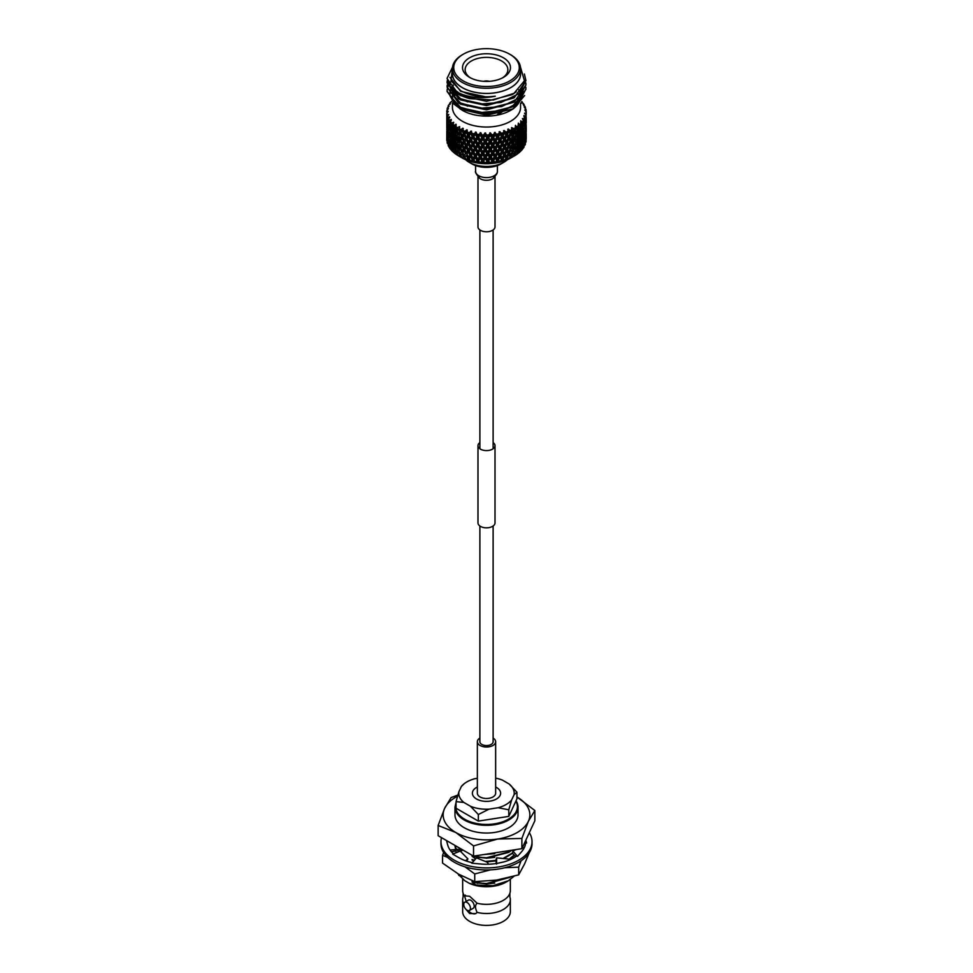 <?xml version="1.0" encoding="UTF-8"?>
<svg xmlns="http://www.w3.org/2000/svg" width="973" height="973" viewBox="0 0 973 973"><rect width="100%" height="100%" fill="white"/><g stroke="black" fill="none" stroke-linecap="round" stroke-linejoin="round"><path stroke-width="1.46" d="M479.884 526.004L479.884 741.73A6.616 3.819 0 0 0 481.817 744.43A6.616 3.819 0 0 0 489.03 745.257A6.616 3.819 0 0 0 493.116 741.73L493.116 526.004M479.884 442.593A8.514 4.914 0 0 0 477.986 445.683A8.514 4.914 0 0 0 480.48 449.161A8.514 4.914 0 0 0 489.76 450.219A8.514 4.914 0 0 0 495.014 445.683A8.514 4.914 0 0 0 493.116 442.593M477.986 445.683L477.986 522.915A8.514 4.914 0 0 0 480.48 526.393A8.514 4.914 0 0 0 489.76 527.451A8.514 4.914 0 0 0 495.014 522.915L495.014 445.683M514.376 855.291A31.55 18.219 180 0 1 509.779 859.05M504.744 867.758L518.682 867.15L521.114 860.752M443.615 852.494L442.545 855.376L442.545 863.075L458.636 874.18L474.727 881.66L496.704 880.066L518.682 874.861L524.569 863.975L529.251 852.713M442.545 855.376L447.665 857.395M465.033 866.858L474.727 873.949L474.727 881.66M474.727 873.949L490.489 869.862M518.682 867.15L518.682 874.861M468.621 861.774A31.55 18.219 180 0 1 466.821 860.996M456.58 852.53A31.55 18.219 180 0 1 455.583 850.378M441.499 837.644A45.524 26.283 0 0 0 440.976 841.609A45.524 26.283 0 0 0 469.083 865.897A45.524 26.283 0 0 0 518.694 860.205A45.524 26.283 0 0 0 532.024 841.609A45.524 26.283 0 0 0 529.312 832.681M440.976 841.609L440.976 843.676A45.524 26.283 0 0 0 469.083 867.952A45.524 26.283 0 0 0 518.694 862.26A45.524 26.283 0 0 0 532.024 843.676L532.024 841.609M488.604 864.231L487.266 862.224L476.551 857.894L471.771 863.197L480.03 863.951A39.224 22.647 0 0 0 480.37 863.975A39.224 22.647 0 0 0 496.558 863.501L504.002 861.883A39.224 22.647 0 0 0 504.306 861.786A39.224 22.647 0 0 0 514.231 857.627A39.224 22.647 0 0 0 516.918 855.912L517.502 856.374L521.285 852.068A39.224 22.647 0 0 0 521.443 851.898A39.224 22.647 0 0 0 525.663 842.861L526.6 843.032L525.821 840.198M466.675 861.154L467.916 858.879L460.241 851.107L452.615 854.075L458.769 857.627A39.224 22.647 0 0 0 472.209 862.698M467.916 858.879L465.495 860.74M446.485 840.526L447.714 844.965A39.224 22.647 0 0 0 447.762 845.16A39.224 22.647 0 0 0 453.406 853.771M496.558 864.073L496.668 857.858L510.995 859.293M496.668 857.858L495.865 860.01L496.266 863.55M516.043 849.575L512.893 850.998L512.491 853.382L515.763 856.69M512.893 850.998L517.502 856.374M522.209 847.982L524.325 847.605M523.997 844.138L525.371 844.637M524.848 842.314L526.6 843.032M451.436 851.764L455.51 851.022L455.656 849.611L450.098 850.037M455.656 849.611L454.902 845.379M477.354 786.999A14.121 8.149 0 0 0 472.379 793.214A14.121 8.149 0 0 0 476.515 798.979A14.121 8.149 0 0 0 491.9 800.755A14.121 8.149 0 0 0 500.621 793.214A14.121 8.149 0 0 0 496.485 787.449A14.121 8.149 0 0 0 495.646 786.999M463.793 903.917A23.839 13.756 180 0 1 462.661 899.733L462.661 911.64A23.839 13.756 -0 0 0 469.643 921.37A23.839 13.756 -0 0 0 495.622 924.35A23.839 13.756 -0 0 0 510.339 911.64L510.339 899.733A23.839 13.756 180 0 1 477.111 912.382L475.797 913.574L469.643 913.538L465.994 909.366M462.661 899.733A23.839 13.756 180 0 1 463.124 897.045L463.124 893.275A23.839 13.756 -0 0 0 464.595 896.011L465.203 895.221M465.349 895.148A10.594 6.118 60 0 0 464.595 895.829L469.643 896.242L477.111 903.236A23.839 13.756 -0 0 0 509.876 893.275A23.839 13.756 -0 0 0 510.339 890.587L510.339 879.507M469.473 910.448L473.219 908.295A4.731 2.737 -120 0 0 473.936 904.501A4.731 2.737 -120 0 0 470.847 900.329A4.731 2.737 -120 0 0 468.487 900.098L464.741 902.263A4.731 2.737 60 0 1 467.101 902.494A4.731 2.737 60 0 1 470.19 906.666A4.731 2.737 60 0 1 469.473 910.448A4.731 2.737 60 0 1 467.101 910.217A4.731 2.737 60 0 1 464.012 906.058A4.731 2.737 60 0 1 464.741 902.263M462.661 879.069L462.661 890.587A23.839 13.756 -0 0 0 463.124 893.275M455.06 845.476L456.179 848.979L461.956 850.718L457.724 847.009M455.011 845.44L456.179 848.979M464.206 827.707A31.525 18.207 0 0 0 498.565 831.66A31.525 18.207 0 0 0 518.025 814.839L518.025 807.116A31.525 18.207 180 0 1 498.565 823.936A31.525 18.207 180 0 1 464.206 819.984A31.525 18.207 180 0 1 454.975 807.116L454.975 814.839A31.525 18.207 0 0 0 464.206 827.707M477.354 778.303L474.86 778.692A27.718 16.006 0 0 0 464.194 783.727A27.718 16.006 0 0 0 461.348 786.488L458.891 791.779A27.718 16.006 0 0 0 463.841 802.433L470.543 806.301A27.718 16.006 0 0 0 488.993 809.159L498.14 807.736A27.718 16.006 0 0 0 511.652 799.94L514.109 794.649A27.718 16.006 0 0 0 509.159 784.007L502.457 780.139A27.718 16.006 0 0 0 495.646 778.108M463.841 802.433L456.045 801.643A31.525 18.207 0 0 0 456.045 801.643L456.045 808.235A31.525 18.207 0 0 1 456.045 808.222L456.045 801.63L458.891 791.779M488.993 809.159L478.351 814.51A31.525 18.207 0 0 0 478.351 814.51L478.351 821.103L478.327 814.51L470.543 806.301M509.159 784.007L516.955 792.217L516.955 798.809L508.794 816.383L508.794 809.804A31.525 18.207 0 0 0 508.794 809.791L508.794 816.383L478.351 821.103A31.525 18.207 0 0 0 478.351 821.103L456.045 808.235M516.955 792.217L514.109 794.649M511.652 799.94L508.794 809.791L498.14 807.736M461.348 786.488L464.194 783.727M476.32 881.647L477.852 882.961L486.5 883.496L509.025 877.561M477.852 882.961L486.5 883.873L510.01 877.318M509.366 858.964L514.133 855.048M510.643 858.49L514.316 855.231M485.32 861.433L495.914 860.424M503.528 858.21L512.576 852.895M486.257 861.823L495.95 860.801M504.355 858.259L512.491 853.345M476.125 855.741L477.852 857.213L486.5 857.748L508.794 851.959L511.239 850.317M477.852 857.213L486.5 858.137L508.794 852.348L511.834 850.22M486.986 854.063L500.086 852.044M484.457 854.452L502.311 851.691M477.852 883.338L472.075 881.599L486.5 883.971L494.722 883.095M458.867 851.63L456.179 849.368M474.35 860.327L472.075 859.536L474.167 860.546M477.852 857.602L472.075 855.863L486.5 858.222L494.722 857.359M486.476 861.908L494.722 861.032M460.667 849.356L461.956 850.718M483.97 854.525L494.722 853.674M472.075 882.012L475.992 885.041L493.116 885.649L508.32 880.784L514.109 876.211M472.075 859.95L473.644 861.117M472.075 856.264L475.578 858.964M509.876 893.275L509.876 897.045A23.839 13.756 180 0 1 510.339 899.733M464.595 896.011L466.225 901.412M468.062 910.606A10.594 6.118 -120 0 0 475.992 913.452M477.111 912.382C475.019 908.125 475.019 905.072 477.111 903.236M534.858 810.521L528.375 821.321A43.347 25.03 0 0 0 517.149 797.142L534.858 810.521L534.858 820.75L521.893 848.663L473.547 856.143L438.142 835.71L438.142 825.481L444.625 808.368L451.107 797.568L457.821 795.075M473.547 845.914L455.851 832.535A43.347 25.03 0 0 0 497.726 839.018A43.347 25.03 0 0 0 528.375 821.321L521.893 838.434L497.726 839.018L473.547 845.914L473.547 856.143M457.468 796.255A43.347 25.03 0 0 0 444.625 808.368A43.347 25.03 0 0 0 455.851 832.535L438.142 825.481M521.893 838.434L521.893 848.663M508.32 880.784L506.118 882.061A27.743 16.018 180 0 1 469.302 883.302L475.992 885.041M457.711 873.645L464.729 880.662L469.302 883.302M461.032 875.518L461.749 875.907M458.709 875.384L461.956 876.466M479.884 738.093A9.146 5.279 0 0 0 477.354 741.73A9.146 5.279 0 0 0 480.03 745.464A9.146 5.279 0 0 0 490.003 746.607A9.146 5.279 0 0 0 495.646 741.73A9.146 5.279 0 0 0 493.116 738.093M477.354 741.73L477.354 793.214A9.146 5.279 0 0 0 480.03 796.948A9.146 5.279 0 0 0 490.003 798.091A9.146 5.279 0 0 0 495.646 793.214L495.646 741.73M495.014 176.162L495.014 226.867A8.514 4.914 180 0 1 489.76 231.404A8.514 4.914 180 0 1 480.48 230.333A8.514 4.914 180 0 1 477.986 226.867L477.986 176.162M507.395 159.681A24.52 14.157 180 0 1 503.832 162.284L501.022 163.914A20.542 11.858 180 0 1 471.978 163.914L469.168 162.284A24.52 14.157 180 0 1 465.605 159.681M501.022 163.914L503.832 162.284A24.52 14.157 180 0 1 469.168 162.284M510.971 157.881L514.595 155.789L510.971 157.881A34.614 19.983 180 0 1 462.029 157.881L458.405 155.789A39.723 22.938 180 0 1 458.003 155.558L457.322 153.625L458.405 151.873L459.536 154.902L458.818 156.033L462.333 157.894L460.934 155.619L462.151 153.77L463.403 156.726L462.613 157.906L463.72 158.514L466.249 159.511L464.948 157.322L466.274 155.388L467.636 158.246L466.772 159.487L467.758 160.022L470.494 160.825L469.302 158.733L470.725 156.702L472.173 159.45L471.26 160.752L474.982 161.822L473.924 159.815L475.42 157.675L476.928 160.326L475.979 161.688L479.64 162.491L478.752 160.557L480.285 158.307L481.83 160.837L480.857 162.284L484.42 162.819L483.69 160.934L485.247 158.575L486.816 160.995L486.172 162.856L489.662 162.442L488.677 160.959L490.234 158.49L491.791 160.788L490.976 162.698L494.6 162.029L493.639 160.618L495.172 158.04L496.68 160.229L495.707 162.199L499.417 161.263L498.48 159.925L499.952 157.237L501.411 159.317L500.292 161.372L504.014 160.156L503.126 158.891L504.537 156.094L505.911 158.076L504.659 160.204L507.298 159.304L508.344 158.733L507.517 157.529L508.83 154.622L510.107 156.507L508.745 158.745L512.333 156.994L511.579 155.85L512.771 152.858L513.926 154.658L512.479 156.994L514.632 155.777A39.723 22.938 180 0 1 514.595 155.789A39.723 22.938 180 0 1 514.559 155.814M513.197 156.556A39.723 22.938 180 0 1 512.333 156.994M509.305 158.356A39.723 22.938 180 0 1 508.344 158.733M505.048 159.852A39.723 22.938 180 0 1 504.014 160.156M500.499 161.044A39.723 22.938 180 0 1 499.417 161.263M495.731 161.883A39.723 22.938 180 0 1 494.6 162.029M490.818 162.382A39.723 22.938 180 0 1 489.662 162.442M485.831 162.503A39.723 22.938 180 0 1 484.676 162.491M480.857 162.284A39.723 22.938 180 0 1 479.713 162.175M475.979 161.688A39.723 22.938 180 0 1 474.86 161.506M471.26 160.752A39.723 22.938 180 0 1 470.19 160.484M466.772 159.487A39.723 22.938 180 0 1 465.787 159.146M462.613 157.906A39.723 22.938 180 0 1 461.701 157.492M456.738 154.768A39.723 22.938 180 0 1 456.665 154.719L458.806 156.008M455.473 153.892A39.723 22.938 180 0 1 454.756 153.369L454.172 151.399L455.109 149.708L456.094 152.822L455.473 153.892L456.775 154.683M453.673 152.493A39.723 22.938 180 0 1 453.613 152.445L455.705 153.892M452.603 151.533A39.723 22.938 180 0 1 452.019 150.961L451.533 148.954L452.311 147.324L452.603 151.533L453.99 152.433M451.131 150.012A39.723 22.938 180 0 1 451.083 149.964L451.946 150.657M450.28 148.991A39.723 22.938 180 0 1 449.818 148.382L450.037 144.758L450.28 148.991L451.703 149.988M449.137 147.373A39.723 22.938 180 0 1 449.1 147.312L449.733 147.908M448.517 146.291A39.723 22.938 180 0 1 448.188 145.658L448.346 142.046L448.517 146.291L449.976 147.397M447.361 143.493A39.723 22.938 180 0 1 447.179 142.836L447.264 139.236L447.361 143.493L448.821 144.697M446.814 140.635A39.723 22.938 180 0 1 446.777 139.966L446.789 136.378L447.057 140.842M520.555 103.077L520.555 107.383A34.055 19.655 180 0 1 510.582 121.284A34.055 19.655 180 0 1 462.418 121.284A34.055 19.655 180 0 1 452.445 107.383L452.445 102.81M516.298 127.779L517.308 129.494L516.298 132.583L515.24 130.844L516.298 127.779L515.459 125.335L515.301 127.828A39.723 22.938 180 0 1 514.595 128.241A39.723 22.938 180 0 1 513.866 128.643L511.567 127.572L511.64 129.786A39.723 22.938 180 0 1 510.047 130.491L508.307 129.032L507.59 131.464A39.723 22.938 180 0 1 505.851 132.048L504.196 130.467L503.199 132.839A39.723 22.938 180 0 1 501.35 133.301L499.794 131.598L498.553 133.873A39.723 22.938 180 0 1 496.607 134.201L494.515 132.486L493.712 134.578A39.723 22.938 180 0 1 491.718 134.761L490.441 132.851L488.762 134.919A39.723 22.938 180 0 1 486.743 134.955L484.955 132.948L483.763 134.906A39.723 22.938 180 0 1 481.757 134.797L480.844 132.729L478.825 134.529A39.723 22.938 180 0 1 476.855 134.274L476.138 132.146L473.997 133.787A39.723 22.938 180 0 1 472.1 133.398L470.981 131.075L469.375 132.717A39.723 22.938 180 0 1 467.575 132.182L466.712 129.786L465.009 131.319A39.723 22.938 180 0 1 463.343 130.662L462.759 128.205L460.995 129.604A39.723 22.938 180 0 1 459.475 128.837L459.657 126.636L457.383 127.621A39.723 22.938 180 0 1 456.045 126.745L456.033 124.252L454.221 125.395A39.723 22.938 180 0 1 453.09 124.422L453.71 122.282L451.569 122.951A39.723 22.938 180 0 1 450.657 121.917L451.217 119.46L449.477 120.336A39.723 22.938 180 0 1 448.796 119.241L449.623 116.833L447.969 117.587A39.723 22.938 180 0 1 447.519 116.456L448.723 114.51L447.057 114.765A39.723 22.938 180 0 1 446.862 113.598L448.212 111.36L446.777 111.883A39.723 22.938 180 0 1 446.838 110.715L448.407 108.587L447.118 109.012A39.723 22.938 180 0 1 447.434 107.857L449.052 106.227L448.079 106.191A39.723 22.938 180 0 1 448.65 105.06L450.584 103.187L449.648 103.454A39.723 22.938 180 0 1 450.45 102.384L451.715 101.314M463.318 80.966A32.79 18.937 0 0 0 509.682 80.966A32.79 18.937 0 0 0 509.682 54.196L510.582 54.707A34.055 19.655 180 0 1 520.555 68.609A34.055 19.655 180 0 1 499.526 86.779A34.055 19.655 180 0 1 462.418 82.51A34.055 19.655 180 0 1 452.445 68.609A34.055 19.655 180 0 1 462.418 54.707L463.318 54.196A32.79 18.937 0 0 0 463.318 80.966M469.558 77.366L469.558 77.366A23.96 13.829 180 0 1 469.558 57.796A23.96 13.829 180 0 1 503.442 57.796A23.96 13.829 180 0 1 503.442 77.366A23.96 13.829 180 0 1 469.558 77.366M502.469 77.901A21.357 12.333 0 0 0 507.857 69.983A21.357 12.333 0 0 0 501.606 60.983A21.357 12.333 0 0 0 478.108 58.368A21.357 12.333 0 0 0 465.143 69.983A21.357 12.333 0 0 0 470.531 77.901M511.384 109.827A34.055 19.655 0 0 0 518.293 103.454M518.937 102.384A34.055 19.655 0 0 0 519.387 101.508M520.141 99.441A34.055 19.655 0 0 0 520.531 97.118M452.445 68.609L452.445 73.766A34.055 19.655 0 0 0 462.418 87.655A34.055 19.655 0 0 0 499.526 91.924A34.055 19.655 0 0 0 520.555 73.766L520.555 68.609M525.907 89.309L514.364 106.191L486.5 113.391L458.636 107.273L447.094 91.45M525.785 87.169L525.907 89.054L518.816 102.493L503.418 110.375L479.531 112.637L458.636 106.75L447.094 91.194L447.227 89.309M525.907 85.016L514.364 101.91L486.5 109.11L458.636 102.98L447.094 87.169M525.785 82.875L525.907 84.76L519.083 97.969L501.618 106.58L479.069 108.307L458.636 102.457L447.094 86.901L447.227 85.016M525.907 80.735L514.364 97.616L486.5 104.816L458.636 98.687L447.094 82.875M524.386 73.997L525.907 80.467L519.29 93.493L501.034 102.433L479.762 104.075L458.636 98.164L447.094 82.62L447.227 80.735M447.276 89.054L447.75 87.169M447.835 86.901L448.662 85.016M448.796 84.76L450.049 82.802M450.402 82.34L450.937 81.696M452.481 67.782L451.022 80.808L460.655 90.659C470.494 96.011 482.036 97.859 495.293 96.218C481.805 98.845 469.777 97.823 459.22 93.14L449.684 86.196A39.407 22.756 180 0 0 458.636 94.162A39.407 22.756 180 0 0 469.631 98.638L458.636 94.393L447.094 78.582M449.684 86.196L447.094 78.327L452.542 67.137M452.445 72.452A34.128 19.703 0 0 0 462.37 87.692A34.128 19.703 0 0 0 500.596 91.705A34.128 19.703 0 0 0 520.555 72.452M469.631 98.638L493.202 100.037L514.036 93.286L524.447 80.747L520.433 67.015M518.67 89.832A34.128 19.703 180 0 1 519.594 91.596M520.166 93.189A34.128 19.703 180 0 1 520.494 94.649M520.604 97.032A34.128 19.703 180 0 1 520.263 99.258M519.57 101.277A34.128 19.703 180 0 1 519.096 102.25M518.475 103.308A34.128 19.703 180 0 1 511.932 109.56M524.629 95.5L513.391 108.757L510.63 110.35A34.128 19.703 180 0 1 462.37 110.35L453.552 103.795M513.391 108.757L486.67 115.276L460.193 109.098M515.301 127.828L514.595 129.798L513.866 128.643M514.595 132.669L515.678 134.42L514.595 137.473L513.464 135.697L514.595 132.669L513.586 130.893L512.771 134.627L511.579 132.802L512.771 129.81L513.926 131.61M514.595 140.343L515.678 142.107L514.595 145.159L513.464 143.384L514.595 140.343L513.586 138.567L512.771 142.301L511.579 140.477L512.771 137.485L513.926 139.285M514.595 148.03L515.678 149.781L514.595 152.846L513.464 151.058L514.595 148.03L513.586 146.242L512.771 149.988L511.579 148.164L512.771 145.184L513.926 146.972M446.85 136.135L446.777 137.57M449.648 103.454L450.037 104.464M446.789 131.087L446.85 135.965M446.777 134.7L446.789 135.904M448.079 106.191L448.346 107.176M446.789 123.413L446.85 128.278M446.777 127.025L446.789 128.217M446.789 133.496L446.948 138.786L446.948 133.97M446.777 129.895L446.862 128.643M448.675 137.911L447.13 137.266M447.118 109.012L447.312 110.058M446.789 115.726L446.85 120.603M446.777 119.338L446.789 120.53M446.789 125.821L446.789 121.005L446.948 126.283M446.777 122.209L446.862 120.956M447.264 136.366L447.726 141.632L448.018 136.536M448.346 139.175L448.346 134.371L448.346 139.175L449.721 140.623L448.103 140.1M447.726 141.632L449.125 143.116L447.544 142.532M447.726 133.946L447.726 129.129L447.726 133.946L449.125 135.429L447.544 134.846M448.675 130.236L447.13 129.591M446.777 111.883L447.033 113.136M446.789 118.147L446.789 113.33L446.948 118.609M446.777 114.534L447.252 112.941M447.264 128.691L447.264 123.875L447.726 129.178M449.125 144.393L449.125 139.577L449.125 144.393L450.463 145.792L448.821 145.318M450.037 141.888L450.037 137.084L450.694 140.307L450.037 141.888L451.35 143.238L449.684 142.824M449.125 136.707L449.125 131.902L449.125 136.707L450.463 138.105L448.821 137.631M448.346 131.501L448.346 126.685L448.346 131.501L449.721 132.948L448.103 132.413M447.726 126.259L447.726 121.455L447.726 126.259L449.125 127.755L447.544 127.171M448.675 122.549L447.13 121.905M447.057 114.765L446.862 113.598M447.264 121.005L447.264 116.188L447.726 121.491M451.107 147.032L450.426 143.822L451.107 142.216L451.837 145.427L451.107 147.032L452.372 148.334L450.694 147.993M452.311 147.324L453.527 145.707L451.837 145.427M451.107 142.216L452.372 140.647L450.694 140.307M450.037 134.213L450.037 129.397L450.694 132.62L450.037 134.213L451.35 135.551L449.684 135.15M449.125 129.02L449.125 124.216L449.125 129.02L450.463 130.418L448.821 129.956M448.346 123.814L448.346 119.01L448.346 123.814L449.721 125.262L448.103 124.739M449.125 120.08L447.544 119.497M447.264 116.188L448.675 114.863M447.969 117.587L447.519 116.456M451.107 139.358L450.426 136.135L451.107 134.542L451.837 137.752L451.107 139.358L452.372 140.647M452.311 144.454L451.533 141.267L452.311 139.65L453.126 142.812L452.311 144.454L453.527 145.707M453.649 149.514L452.786 146.351L453.649 144.697L454.549 147.847L453.649 149.514L454.817 150.73L453.126 150.499M455.109 149.708L456.24 148.005L454.549 147.847M453.649 144.697L454.817 143.043L453.126 142.812M452.311 139.65L453.527 138.032L451.837 137.752M451.107 134.542L452.372 132.973L450.694 132.62M450.037 126.526L450.037 121.71L450.694 124.945L450.037 126.526L451.35 127.877L449.684 127.463M449.477 120.336L449.125 121.345L450.463 122.744L448.821 122.282M448.346 119.01L449.721 117.575L449.088 117.368M449.125 121.345L448.796 119.241M451.107 131.671L450.426 128.448L451.107 126.867L451.837 130.066L451.107 131.671L452.372 132.973M452.311 136.779L451.533 133.581L452.311 131.963L453.126 135.138L452.311 136.779L453.527 138.032M453.649 141.839L452.786 138.677L453.649 137.023L454.549 140.161L453.649 141.839L454.817 143.043M455.109 146.838L454.172 143.712L455.109 142.034L456.094 145.135L455.109 146.838L456.24 148.005M456.702 151.788L455.692 148.699L456.702 146.972L457.76 150.049L456.702 151.788L457.772 152.919L457.322 153.625L459.414 150.085L457.76 150.049M458.405 151.873L460.229 149.015L461.421 152.007L460.229 153.831L459.074 150.815M456.702 154.658L457.322 153.625M456.702 146.972L457.772 145.232L456.094 145.135M455.109 142.034L456.24 140.331L454.549 140.161M453.649 137.023L454.817 135.356L453.126 135.138M452.311 131.963L453.527 130.346L451.837 130.066M451.107 126.867L451.618 126.235M451.569 122.951L451.107 123.997L452.372 125.286L450.694 124.945M450.037 121.71L451.35 120.19L450.694 120.032M451.107 123.997L450.657 121.917M452.311 129.093L451.533 125.906L452.311 124.276L453.126 127.463L452.311 129.093L453.527 130.346M453.649 134.152L452.786 130.99L453.649 129.348L454.549 132.486L453.649 134.152L454.817 135.356M455.109 139.163L454.172 136.025L455.109 134.347L456.094 137.448L455.109 139.163L456.24 140.331M456.702 144.113L455.692 141.012L456.702 139.297L457.76 142.374L456.702 144.113L457.772 145.232L457.322 145.938L458.405 144.186L459.536 147.215L458.405 148.991L457.772 145.232M462.151 153.77L460.934 155.619M464.17 150.779L465.483 153.673L464.17 155.595L462.893 152.664L464.972 148.905L463.026 151.922L461.421 152.007M460.229 153.831L461.166 154.889L460.047 156.726M460.229 149.015L461.166 147.203L459.414 150.085L458.405 148.991M462.151 146.096L463.403 149.039L462.151 150.9L460.934 147.932L463.026 144.247L461.166 147.203L459.536 147.215M458.405 144.186L457.359 145.901M460.229 141.328L461.421 144.32L460.229 146.145L459.074 143.128L461.166 139.516L459.414 142.411L457.76 142.374M456.702 139.297L457.772 137.558L456.094 137.448M455.109 134.347L456.24 132.644L454.549 132.486M453.649 129.348L454.817 127.682L453.126 127.463M452.311 124.276L453.527 122.659L452.871 122.549M454.221 125.395L453.649 126.466L453.09 124.422M455.109 131.477L454.172 128.351L455.109 126.66L456.094 129.774L455.109 131.477L456.24 132.644M456.702 136.427L455.692 133.337L456.702 131.623L457.76 134.688L456.702 136.427L457.772 137.558L457.322 138.263L458.405 136.5L459.536 139.54L458.405 141.316L457.772 137.558M466.274 155.388L464.948 157.322M468.463 152.25L469.874 155.048L468.463 157.054L467.089 154.221L469.108 150.316L467.004 153.491L465.483 153.673M464.17 155.595L464.972 156.592L463.72 158.514M462.151 150.9L462.893 152.664M466.274 147.714L467.636 150.56L466.274 152.518L464.948 149.647L467.004 145.804L464.972 148.905L463.403 149.039M460.229 146.145L460.934 147.932M464.17 143.104L465.483 145.999L464.17 147.908L462.893 144.989L464.972 141.219L463.026 144.247L461.421 144.32M458.405 141.316L459.074 143.128M462.151 138.409L463.403 141.353L462.151 143.226L460.934 140.246L463.026 136.561L461.166 139.516L459.536 139.54M458.405 136.5L457.334 138.251M460.229 133.654L461.421 136.646L460.229 138.458L459.074 135.454L461.166 131.842L459.414 134.724L457.76 134.688M456.702 131.623L457.772 129.871L456.094 129.774M455.109 126.66L456.24 124.958L455.571 124.897M453.649 126.466L454.817 127.682M457.383 127.621L456.702 128.752L456.045 126.745M458.405 133.642L457.322 130.577L458.405 128.825L459.536 131.854L458.405 133.642L459.074 135.454M470.725 156.702L471.285 154.743L469.302 158.733M473.048 153.393L474.52 156.081L473.048 158.21L471.589 155.473L473.523 151.411L471.285 154.743L469.874 155.048M468.463 157.054L469.108 158.003L467.758 160.022M466.274 152.518L467.089 154.221M470.725 149.027L472.173 151.764L470.725 153.831L469.302 151.046L471.285 147.069L469.108 150.316L467.636 150.56M464.17 147.908L464.948 149.647M468.463 144.563L469.874 147.373L468.463 149.38L467.089 146.546L469.108 142.63L467.004 145.804L465.483 145.999M462.151 143.226L462.893 144.989M466.274 140.027L467.636 142.873L466.274 144.843L464.948 141.961L467.004 138.117L464.972 141.219L463.403 141.353M460.229 138.458L460.934 140.246M464.17 135.417L465.483 138.312L464.17 140.221L462.893 137.302L464.972 133.544L463.026 136.561L461.421 136.646M462.151 130.735L463.403 133.678L462.151 135.539L460.934 132.571L463.026 128.874L461.166 131.842L459.536 131.854M458.405 128.825L457.322 130.577M459.657 126.636L458.769 127.025M456.702 128.752L457.772 129.871M460.995 129.604L460.229 130.783L459.475 128.837M475.42 157.675L475.809 155.692L473.523 159.098L473.924 159.815M477.828 154.196L479.361 156.775L477.828 159.013L476.32 156.385L478.144 152.189L475.809 155.692L474.52 156.081M473.048 161.08L473.048 158.21L473.523 159.098L472.1 161.226M470.725 153.831L471.589 155.473M475.42 150L476.928 152.639L475.42 154.804L473.924 152.129L475.809 148.005L473.523 151.411L472.173 151.764M468.463 149.38L469.302 151.046M473.048 145.707L474.52 148.407L473.048 150.523L471.589 147.799L473.523 143.736L471.285 147.069L469.874 147.373M466.274 144.843L467.089 146.546M470.725 141.34L472.173 144.089L470.725 146.157L469.302 143.372L471.285 139.382L469.108 142.63L467.636 142.873M464.17 140.221L464.948 141.961M468.463 136.889L469.874 139.686L468.463 141.693L467.089 138.859L469.108 134.955L467.004 138.117L465.483 138.312M462.151 135.539L462.893 137.302M466.274 132.352L467.636 135.198L466.274 137.157L464.948 134.286L467.004 130.443L464.972 133.544L463.403 133.678M460.229 130.783L460.934 132.571M463.294 128.448L462.394 128.91M465.009 131.319L464.17 132.547L463.343 130.662M480.285 158.307L480.504 156.288L478.144 159.876L478.752 160.557M482.766 154.646L484.323 157.115L482.766 159.463L481.209 156.945L482.766 154.646L482.9 152.627L479.361 156.775M477.828 159.013L476.661 162.114M475.42 154.804L476.32 156.385M480.285 150.633L481.83 153.15L480.285 155.437L478.752 152.87L480.504 148.614L478.144 152.189L476.928 152.639M473.255 150.888L473.924 152.129M477.828 146.509L479.361 149.1L477.828 151.326L476.32 148.711L478.144 144.515L475.809 148.005L474.52 148.407M470.725 146.157L471.589 147.799M475.42 142.313L476.928 144.953L475.42 147.13L473.924 144.454L475.809 140.319L473.523 143.736L472.173 144.089M468.463 141.693L469.302 143.372M473.048 138.032L474.52 140.72L473.048 142.836L471.589 140.112L473.523 136.062L471.285 139.382L469.874 139.686M466.274 137.157L467.089 138.859M470.725 133.654L472.173 136.402L470.725 138.47L469.302 135.685L471.285 131.696L469.108 134.955L467.636 135.198M464.17 132.547L464.948 134.286M467.295 129.993L466.408 130.516M469.375 132.717L468.463 134.019L467.575 132.182M485.247 158.575L485.296 156.556L482.9 160.314L483.69 160.934M487.753 154.731L489.31 157.091L487.753 159.548L486.184 157.152L487.753 154.731L487.704 152.712L484.323 157.115M482.766 159.463L481.38 162.649M480.285 155.437L481.209 156.945M485.247 150.9L486.816 153.308L485.247 155.704L483.69 153.248L485.247 150.9L485.296 148.881L481.83 153.15M477.828 151.326L478.752 152.87M482.766 146.959L484.323 149.441L482.766 151.776L481.209 149.27L482.766 146.959L482.9 144.941L479.361 149.1M475.42 147.13L476.32 148.711M480.285 142.946L481.83 145.464L480.285 147.75L478.752 145.184L480.504 140.927L478.144 144.515L476.928 144.953M473.231 143.177L473.924 144.454M477.828 138.835L479.361 141.413L477.828 143.639L476.32 141.024L478.144 136.828L475.809 140.319L474.52 140.72M470.725 138.47L471.589 140.112M475.42 134.627L476.928 137.278L475.42 139.443L473.924 136.767L475.809 132.644L473.523 136.062L472.173 136.402M468.463 134.019L469.302 135.685M471.601 131.233L470.737 131.817M473.997 133.787L473.048 135.162L472.1 133.398M490.234 158.49L490.1 156.471L487.704 160.399L488.677 160.959M492.715 154.464L494.248 156.714L492.715 159.28L491.17 156.994L492.715 154.464L492.496 152.457L489.31 157.091M487.753 159.548L486.172 162.856M485.247 155.704L486.184 157.152M490.234 150.803L491.791 153.102L490.234 155.607L488.677 153.272L490.234 150.803L490.1 148.784L486.816 153.308M482.766 151.776L483.69 153.248M487.753 147.057L489.31 149.416L487.753 151.861L486.184 149.477L487.753 147.057L487.704 145.026L484.323 149.441M480.285 147.75L481.209 149.27M485.247 143.213L486.816 145.622L485.247 148.03L483.69 145.573L485.247 143.213L485.296 141.194L481.83 145.464M477.828 143.639L478.752 145.184M482.766 139.285L484.323 141.754L482.766 144.089L481.209 141.584L482.766 139.285L482.9 137.266L479.361 141.413M475.42 139.443L476.32 141.024M480.285 135.259L481.83 137.789L480.285 140.076L478.752 137.509L480.504 133.252L478.144 136.828L476.928 137.278M473.231 135.502L473.924 136.767M476.138 132.146L475.311 132.79M478.825 134.529L477.828 135.965L476.855 134.274M495.172 158.04L494.856 156.033L492.496 160.144L493.639 160.618M497.58 153.831L499.076 155.972L497.58 158.648L496.072 156.471L497.58 153.831L497.191 151.849L494.248 156.714M492.715 159.28L490.976 162.698M490.234 155.607L491.17 156.994M495.172 150.353L496.68 152.542L495.172 155.157L493.639 152.943L495.172 150.353L494.856 148.358L491.791 153.102M487.753 151.861L488.677 153.272M492.715 146.777L494.248 149.027L492.715 151.593L491.17 149.319L492.715 146.777L492.496 144.77L489.31 149.416M485.247 148.03L486.184 149.477M490.234 143.116L491.791 145.427L490.234 147.932L488.677 145.597L490.234 143.116L490.1 141.109L486.816 145.622M482.766 144.089L483.69 145.573M487.753 139.37L489.31 141.73L487.753 144.186L486.184 141.79L487.753 139.37L487.704 137.351L484.323 141.754M480.285 140.076L481.209 141.584M485.247 135.527L486.816 137.947L485.247 140.343L483.69 137.898L485.247 135.527L485.296 133.508L481.83 137.789M477.828 135.965L478.752 137.509M480.844 132.729L480.066 133.435M483.763 134.906L482.766 136.415L481.757 134.797M499.952 157.237L499.477 155.254L497.191 159.536L498.48 159.925M499.769 154.707L499.076 155.972M497.58 158.648L495.707 162.199M495.172 155.157L494.856 156.033L496.072 156.471M499.952 149.55L501.411 151.63L499.952 154.354L498.48 152.238L499.952 149.55L499.477 147.58L496.68 152.542M492.715 151.593L492.496 152.457L493.639 152.943M497.58 146.157L499.076 148.297L497.58 150.973L496.072 148.796L497.58 146.157L497.191 144.162L494.248 149.027M490.234 147.932L491.17 149.319M495.172 142.666L496.68 144.868L495.172 147.482L493.639 145.257L495.172 142.666L494.856 140.671L491.791 145.427M487.753 144.186L488.677 145.597M492.715 139.103L494.248 141.353L492.715 143.907L491.17 141.632L492.715 139.103L492.496 137.096L489.31 141.73M485.247 140.343L486.184 141.79M490.234 135.442L491.791 137.752L490.234 140.258L488.677 137.911L490.234 135.442L490.1 133.423L486.816 137.947M482.766 136.415L483.69 137.898M485.636 132.96L484.919 133.727M488.762 134.919L487.753 136.5L486.743 134.955M502.275 157.675L500.827 155.607L502.275 152.858L503.698 154.889L501.715 158.587L503.126 158.891M502.275 152.858L501.715 150.9L501.411 151.63M497.58 150.973L497.191 151.849L499.477 155.254L499.952 154.354L499.477 155.254L500.827 155.607M495.172 147.482L494.856 148.358L497.191 151.849L498.48 152.238M499.769 147.02L499.076 148.297M492.715 143.907L494.856 148.358L496.072 148.796M499.952 141.863L501.411 143.955L499.952 146.68L498.48 144.563L499.952 141.863L499.477 139.893L496.68 144.868M490.234 140.258L492.496 144.77L493.639 145.257M497.58 138.482L499.076 140.611L497.58 143.286L496.072 141.109L497.58 138.482L497.191 136.488L494.248 141.353M487.753 136.5L491.17 141.632M495.172 134.992L496.68 137.181L495.172 139.808L493.639 137.582L495.172 134.992L494.856 132.985L491.791 137.752M485.284 133.337L488.677 137.911M490.441 132.851L489.796 133.666M484.955 132.948L485.636 133.739M504.537 156.094L503.698 154.889M506.726 156.361L505.364 154.403L506.726 151.545L508.052 153.479L505.996 157.334L507.517 157.529M493.712 134.578L492.715 136.232L491.718 134.761M502.275 149.988L500.827 147.932L502.275 145.184L503.698 147.215L501.715 150.9L503.126 151.204L504.537 148.407L505.911 150.389L504.537 153.211L503.126 151.204M504.537 148.407L503.698 147.215M502.275 145.184L501.715 143.226L501.411 143.955M497.58 143.286L497.191 144.162L499.477 147.58L499.952 146.68L499.477 147.58L500.827 147.932M495.172 139.808L494.856 140.671L497.191 144.162L498.48 144.563M499.757 139.37L499.076 140.611M492.715 136.232L494.856 140.671L496.072 141.109M499.952 134.189L501.411 136.269L499.952 139.005L498.48 136.889L499.952 134.189L499.477 132.206L496.68 137.181M490.124 133.252L493.639 137.582M495.184 132.401L494.625 133.252M489.76 132.887L490.514 133.629M508.83 154.622L508.052 153.479M506.726 151.545L505.911 150.389M504.537 153.211L503.892 154.16L505.364 154.403M508.83 151.752L507.517 149.842L508.83 146.947L510.107 148.82L508.028 152.737L509.597 152.883L510.849 149.927L512.066 151.776L510.849 154.743L509.597 152.883M498.553 133.873L497.58 135.6L496.607 134.201M502.275 142.301L500.827 140.246L502.275 137.497L503.698 139.528L501.715 143.226L503.126 143.518L504.537 140.72L505.911 142.703L504.537 145.536L503.126 143.518M506.726 148.687L505.364 146.728L506.726 143.87L508.052 145.804L505.996 149.647L507.517 149.842M506.726 143.87L505.911 142.703M504.537 145.536L503.892 146.473L505.364 146.728M504.537 140.72L503.698 139.528M502.275 137.497L501.715 135.551L501.411 136.269M497.58 135.6L497.191 136.488L499.477 139.893L499.952 139.005L499.477 139.893L500.827 140.246M494.916 132.815L497.191 136.488L498.48 136.889M499.794 131.598L499.319 132.486M494.515 132.486L495.33 133.155M512.771 152.858L512.066 151.776M510.849 154.743L509.974 155.765L511.579 155.85M510.849 149.927L510.107 148.82M508.83 146.947L508.052 145.804M510.849 147.069L509.597 145.196L510.849 142.253L512.066 144.089L509.974 148.078L511.579 148.164M515.909 154.987L515.24 153.892L516.298 150.815L517.308 152.542L516.675 154.488A39.723 22.938 180 0 1 515.909 154.987L514.632 155.777L513.586 153.929L515.24 153.892M503.199 132.839L502.275 134.627L501.35 133.301M504.537 137.862L503.126 135.843L504.537 133.046L505.911 135.028L503.892 138.786L505.364 139.042L506.726 136.196L508.052 138.117L506.726 141L505.364 139.042M508.83 144.077L507.517 142.155L508.83 139.261L510.107 141.146L508.028 145.062L509.597 145.196M508.83 139.261L508.052 138.117M506.726 141L505.996 141.961L507.517 142.155M506.726 136.196L505.911 135.028M504.537 133.046L503.819 131.391M502.275 134.627L501.715 135.551L503.126 135.843M516.298 150.815L513.586 146.242L515.24 146.205L516.298 143.14L517.308 144.855L516.298 147.945L515.24 146.205M516.298 147.945L515.228 149.076L515.678 149.781M514.595 152.846L513.926 154.658M512.771 149.988L511.834 151.034L513.464 151.058M512.771 145.184L512.066 144.089M510.849 142.253L510.107 141.146M517.891 150.681L516.906 148.978L517.891 145.865L518.828 147.543L516.76 151.849L518.451 151.691L519.351 148.541L520.214 150.195L519.679 152.189A39.723 22.938 180 0 1 519.023 152.737L518.451 151.691M507.59 131.464L506.726 133.325L505.851 132.048M508.83 136.39L507.517 134.481L508.83 131.574L510.107 133.459L508.028 137.375L509.597 137.509L510.849 134.578L512.066 136.415L510.849 139.382L509.597 137.509M510.849 134.578L510.107 133.459M508.83 131.574L508.04 129.981M506.726 133.325L505.996 134.286L507.517 134.481M519.351 148.541L518.183 146.887L519.874 146.655L520.689 143.481L521.467 145.099L520.689 148.297L519.874 146.655M517.891 145.865L516.76 144.162L518.451 144.004L519.351 140.866L520.214 142.508L519.351 145.67L518.451 144.004M515.228 149.076L516.906 148.978M516.298 143.14L513.586 138.567L515.24 138.531L516.298 135.454L517.308 137.169L516.298 140.27L515.24 138.531M516.298 140.27L515.228 141.401L515.678 142.107M514.595 145.159L513.586 146.242L511.834 143.359L513.464 143.384M512.771 142.301L511.834 143.359L509.974 140.404L511.579 140.477M512.771 137.485L512.066 136.415M510.849 139.382L509.974 140.404L503.588 130.65M517.891 142.995L516.906 141.292L517.891 138.19L518.828 139.869L516.76 144.162M521.625 150.28L521.893 146.059L522.16 149.684A39.723 22.938 180 0 1 521.625 150.28L520.227 151.229M511.64 129.786L510.849 131.696L510.047 130.491M512.771 129.81L511.92 128.278M510.849 131.696L509.974 132.729L511.579 132.802M521.893 146.059L520.628 144.49L522.306 144.15L522.963 140.915L522.963 145.731L522.306 144.15M520.689 148.297L519.473 149.55L521.163 149.27M520.689 143.481L519.473 141.863L521.163 141.584L521.893 138.385L522.574 139.978L521.893 143.189L521.163 141.584M519.351 145.67L518.183 146.887M519.351 140.866L518.183 139.2L519.874 138.981L520.689 135.806L521.467 137.424L520.689 140.623L519.874 138.981M517.891 138.19L516.76 136.488L518.451 136.317L519.351 133.179L520.214 134.833L519.351 137.996L518.451 136.317M515.228 141.401L516.906 141.292M516.298 135.454L515.228 133.715L515.678 134.42L515.228 133.715L516.906 133.617L517.891 130.504L518.828 132.182L517.891 135.308L516.906 133.617M514.595 137.473L513.586 138.567L511.834 135.673L513.464 135.697M512.771 134.627L511.834 135.673L507.748 129.263M523.681 147.653L523.875 143.42L524.07 147.032A39.723 22.938 180 0 1 523.681 147.653L522.233 148.699M522.963 145.731L521.65 147.081L523.316 146.668M521.893 143.189L520.628 144.49M521.893 138.385L520.628 136.816L522.306 136.463L522.963 133.24L522.963 138.057L522.306 136.463M520.689 140.623L519.473 141.863M520.689 135.806L519.473 134.189L521.163 133.897L521.893 130.698L522.574 132.292L521.893 135.515L521.163 133.897M519.351 137.996L518.183 139.2M519.351 133.179L518.183 131.513L519.874 131.294L520.689 128.132L521.467 129.737L520.689 132.936L519.874 131.294M517.891 135.308L516.76 136.488M517.891 130.504L516.76 128.801L518.451 128.643L519.351 125.493L520.214 127.147L519.351 130.309L518.451 128.643M516.298 132.583L515.228 133.715M514.595 129.798L513.586 130.893L515.24 130.844M519.351 125.493L518.366 123.121L517.891 127.633L515.885 125.991M518.5 125.614A39.723 22.938 180 0 1 517.259 126.539M523.875 140.55L523.875 135.746L523.875 140.55L522.537 141.936L524.179 141.474L524.654 138.202L524.654 143.019L524.179 141.474M525.14 144.904L525.274 140.659L525.396 144.247A39.723 22.938 180 0 1 525.14 144.904L523.681 146.059M524.654 143.019L523.279 144.466L524.897 143.943M522.963 138.057L521.65 139.394L523.316 138.993M521.893 135.515L520.628 136.816M521.893 130.698L520.628 129.129L522.306 128.789L522.963 125.566L522.963 130.37L522.306 128.789M520.689 132.936L519.473 134.189M520.689 128.132L519.473 126.502L521.163 126.222L521.893 123.024L522.574 124.617L521.893 127.828L521.163 126.222M519.351 130.309L518.183 131.513M517.891 127.633L516.76 128.801M521.893 123.024L520.786 120.725L520.689 125.249L518.84 123.753M521.2 123.194A39.723 22.938 180 0 1 520.166 124.191M523.875 132.875L523.875 128.059L523.875 132.875L522.537 134.262L524.179 133.8L524.654 130.528L524.654 135.344L524.179 133.8M525.274 137.777L525.274 132.973L525.274 137.777L523.875 139.273L525.456 138.689L525.736 135.393L525.456 138.689M525.992 142.07L526.052 137.813L526.101 141.401A39.723 22.938 180 0 1 525.992 142.07L525.554 142.435M526.052 137.813L526.223 133.727M524.325 141.754L525.87 141.121M525.736 132.535L525.736 127.718L525.736 132.535L524.982 132.693M524.654 135.344L523.279 136.779L524.897 136.256M522.963 130.37L521.65 131.708L523.316 131.306M521.893 127.828L520.628 129.129M520.689 125.249L519.473 126.502M523.875 120.372L523.875 125.189L523.875 120.372L522.537 118.901L523.182 118.718L522.416 118.536L523.352 120.591L522.963 122.683L521.285 121.309M523.352 120.591A39.723 22.938 180 0 1 522.55 121.661M524.654 127.658L524.654 122.853L524.654 127.658L523.279 129.093L524.897 128.57L525.274 125.286L524.897 128.57M526.052 134.943L526.052 130.127L525.675 135.344M526.138 132.474L526.211 137.339M526.162 139.248L526.223 138.543M526.223 139.188L526.211 134.931M526.052 130.127L526.223 126.052M524.325 134.067L525.87 133.435M525.274 130.102L523.875 131.598L525.456 131.014M523.875 125.189L522.537 126.575L524.179 126.113M522.963 122.683L521.65 124.033L523.316 123.632M526.101 115.264L526.138 110.448L524.775 109.961L526.223 112.163L526.211 114.303L526.162 113.33L524.593 113.136L525.882 115.033L525.736 117.161L523.948 115.495L524.654 119.983L523.182 118.718M524.921 117.855A39.723 22.938 180 0 1 524.35 118.974M525.274 122.428L525.274 117.611L525.274 122.428L523.875 123.912L525.456 123.328L525.736 120.044L525.456 123.328M526.052 127.256L526.052 122.44L525.675 127.67M526.15 124.617L526.211 129.664M526.089 130.625L526.211 132.06L526.223 130.856M526.223 130.552L526.211 127.256M526.052 122.44L526.223 118.365M524.325 126.393L525.87 125.748M525.274 117.611L523.875 116.225M524.654 119.983L523.279 121.418L524.897 120.895M525.882 115.033A39.723 22.938 180 0 1 525.566 116.188M526.052 119.582L526.052 114.765L525.675 119.983M526.15 116.93L526.211 121.978M526.223 122.878L526.211 119.57M526.052 114.765L524.629 113.488M524.325 118.706L525.87 118.074M526.211 111.883L526.211 112.138A39.723 22.938 180 0 1 526.162 113.33M525.274 108.575L525.481 107.589L524.277 107.2L525.943 109.28A39.723 22.938 180 0 1 526.138 110.448M523.875 105.814L524.204 104.804L523.182 104.5L525.031 106.446A39.723 22.938 180 0 1 525.481 107.589M521.516 101.897L523.523 103.71A39.723 22.938 180 0 1 524.204 104.804M521.893 103.162L522.014 102.214M521.82 101.52A39.723 22.938 180 0 1 522.343 102.129M517.891 153.552L517.916 153.612A39.723 22.938 180 0 1 517.855 153.661L516.76 151.849M520.689 151.168L520.725 151.229A39.723 22.938 180 0 1 520.664 151.277L519.473 149.55M522.963 148.601L522.975 148.662A39.723 22.938 180 0 1 522.939 148.711L522.489 148.066M510.582 54.707L509.682 54.196A32.79 18.937 0 0 0 463.318 54.196M453.722 91.073A34.055 19.655 0 0 0 453.053 92.715M452.627 94.393A34.055 19.655 0 0 0 452.445 96.193M452.481 97.312A34.055 19.655 0 0 0 452.579 98.115M452.688 98.747A34.055 19.655 0 0 0 454.16 102.554M497.519 114.291A20.007 11.554 0 0 0 502.202 111.81M467.806 101.91L460.655 98.869L450.402 87.692M450.183 86.767L449.952 84.481M467.782 106.191L460.655 103.162L450.402 91.985M523.048 90.915L522.659 94.089M522.428 94.928L512.345 106.373L503.333 110.387M467.782 110.484L460.655 107.444L450.402 96.278M449.952 93.067L450.049 91.523M450.146 90.915L450.572 89.309M451.18 87.801L451.508 87.169M451.813 86.633L452.907 85.016M495.293 96.218L486.5 97.008L460.655 91.365L449.952 77.341M516.237 91.815L512.345 94.576L486.5 101.289L460.655 95.646L458.247 94.174M513.708 98.005L486.5 105.583L460.655 99.939L458.247 98.468M454.768 95.67L450.073 87.266M449.988 86.561L449.952 85.551M513.708 102.299L486.5 109.876L460.655 104.233L458.247 102.761M513.708 106.58L486.5 114.169L460.655 108.526L458.247 107.054M454.768 104.257L450.073 95.853M450 95.22L449.952 94.138M449.964 93.603L450.146 91.997M450.292 91.328L450.767 89.844M452.153 87.169L453.345 85.551M522.233 149.307L522.939 148.711M519.74 151.97L520.664 151.277M517.672 153.588L519.023 152.737M515.799 154.975L517.855 153.661M489.334 81.318A6.3 3.637 0 0 0 483.666 81.318M497.58 161.518L497.191 159.536L496.68 160.229M492.715 162.15L492.496 160.144L491.791 160.788M487.753 162.418L487.704 160.399L486.816 160.995M482.766 162.333L482.9 160.314L481.83 160.837M477.828 161.883L478.144 159.876L476.928 160.326M473.231 158.55L472.173 159.45M468.463 159.937L469.108 158.003L467.636 158.246M464.17 158.465L464.972 156.592L463.403 156.726M460.229 156.702L461.166 154.889L459.536 154.902M457.772 152.919L456.094 152.822M453.649 152.384L454.817 150.73M451.107 149.903L452.372 148.334M514.595 155.716L499.149 131.732M510.849 157.614L510.107 156.507M506.726 159.244L505.911 158.076M502.275 160.545L501.715 158.587L501.411 159.317M511.567 127.572L515.641 134.371M499.477 139.893L511.166 157.65M499.477 147.58L507.298 159.304M499.477 155.254L503.102 160.667M480.176 132.669L498.65 161.713M475.481 132.036L494.004 162.418M473.523 136.062L489.237 162.795M473.523 143.736L484.42 162.819M473.523 151.411L479.64 162.491M473.523 159.098L474.982 161.822M516.043 800.767A31.525 18.207 180 0 1 518.025 807.116L516.079 800.694M456.045 803.601A30.893 17.842 0 0 0 464.656 819.217A30.893 17.842 0 0 0 502.64 821.82A30.893 17.842 0 0 0 515.897 801.095M497.41 165.58L497.41 171.309A10.91 6.3 180 0 1 494.211 175.76A10.91 6.3 180 0 1 478.789 175.76A10.91 6.3 180 0 1 475.59 171.309C474.423 171.844 479.117 178.156 479.385 177.159L477.986 175.371M494.868 176.283A8.514 4.914 180 0 1 492.52 178.85A8.514 4.914 180 0 1 480.48 178.85A8.514 4.914 180 0 1 478.132 176.283M493.116 229.956L493.116 448.772M479.884 229.956L479.884 448.772M456.045 802.324L454.975 807.116M497.41 171.309C497.568 173.17 496.303 175.128 493.615 177.159L495.014 175.371M475.59 165.58L475.59 171.309"/></g></svg>
